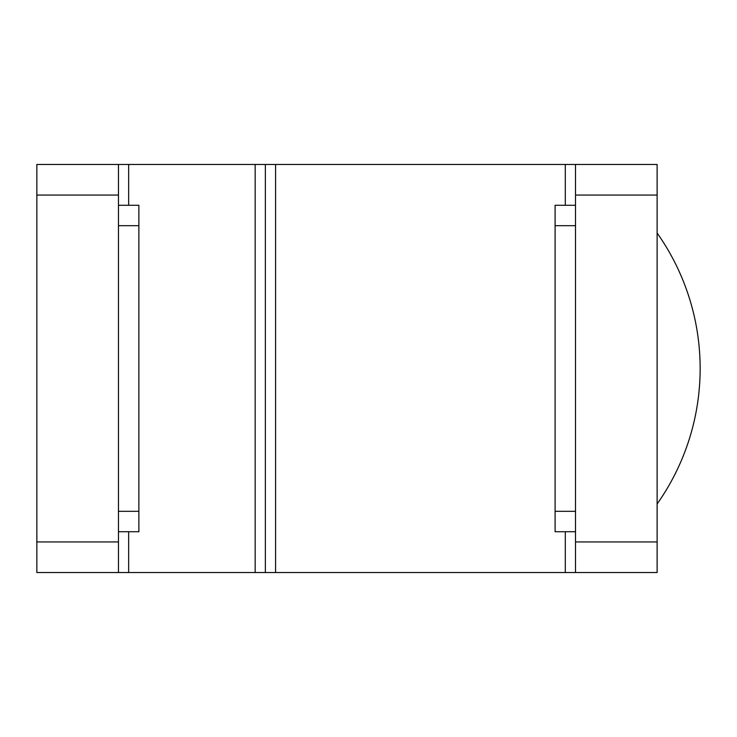 <?xml version="1.0" encoding="UTF-8"?>
<svg xmlns="http://www.w3.org/2000/svg" width="737" height="737" viewBox="0 0 737 737"><rect width="100%" height="100%" fill="white"/><g stroke="black" fill="none" stroke-linecap="round" stroke-linejoin="round"><path stroke-width="1.11" d="M118.464 195.065L36.85 195.065L36.85 164.462L118.464 164.462L118.464 572.538L36.85 572.538L36.85 541.935L118.464 541.935M36.85 195.065L36.85 541.935M255.168 572.538L255.168 164.462L265.366 164.462L265.366 572.538L118.464 572.538M118.464 164.462L128.662 164.462L128.662 205.273M255.168 164.462L128.662 164.462M118.464 205.273L138.869 205.273L138.869 225.679L118.464 225.679M118.464 511.321L138.869 511.321L138.869 225.679M138.869 511.321L138.869 531.727L118.464 531.727M575.505 531.727L555.099 531.727L555.099 511.321L575.505 511.321M575.505 225.679L555.099 225.679L555.099 511.321M555.099 225.679L555.099 205.273L575.505 205.273M575.505 195.065L575.505 164.462L657.118 164.462L657.118 195.065L575.505 195.065L575.505 541.935L657.118 541.935L657.118 572.538L575.505 572.538L575.505 541.935M657.118 195.065L657.118 541.935M275.574 164.462L275.574 572.538L265.366 572.538L265.366 164.462L575.505 164.462M575.505 572.538L565.307 572.538L565.307 531.727M275.574 572.538L565.307 572.538M128.662 531.727L128.662 572.538M565.307 205.273L565.307 164.462M657.118 503.979A234.79 234.79 0 0 0 657.118 233.021"/></g></svg>
